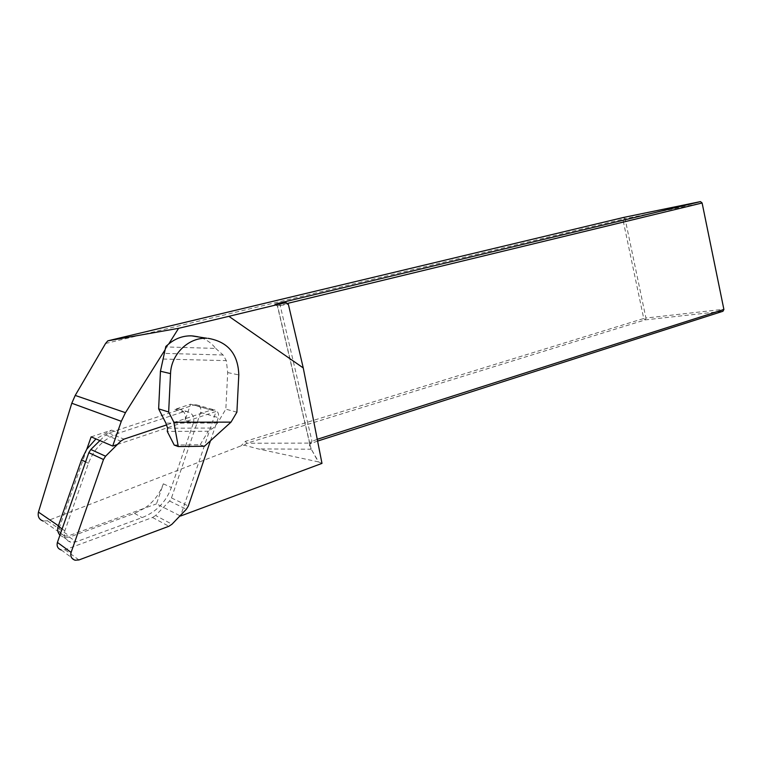 <?xml version="1.0" encoding="UTF-8"?>
<svg xmlns="http://www.w3.org/2000/svg" width="762" height="762" viewBox="0 0 762 762"><rect width="100%" height="100%" fill="white"/><g stroke="black" fill="none" stroke-linecap="round" stroke-linejoin="round"><path stroke-width="0.57" stroke-dasharray="3.81 2.86" d="M91.135 436.855L111.623 430.13L95.955 438.912M185.08 420.3C186.357 414.271 184.175 410.499 178.537 408.984L174.927 409.346L190.595 404.203L185.08 420.3L193.424 422.958C194.72 416.833 192.51 413.004 186.804 411.47L183.147 411.842L119.015 433.026C104.356 438.293 94.174 448.38 88.468 463.277L64.846 530.828C63.475 536.524 65.427 540.315 70.714 542.182L76.171 541.811L142.142 517.598C156.343 511.931 166.087 501.901 171.374 487.509L193.424 422.958M86.82 449.151L59.674 526.656C58.55 531.333 60.16 534.438 64.513 535.972L68.99 535.676L144.761 508.121C153.591 501.977 159.782 493.881 163.335 483.822L156.477 503.863L180.07 515.798M59.95 535.153L64.008 537.458L69.39 537.105L134.483 513.398L144.761 508.121L156.477 503.863M165.059 349.796L166.849 346.958L215.703 348.425C211.084 342.49 205.159 338.595 197.939 336.747M117.377 444.494L216.065 411.461L180.908 514.922M321.983 463.391L318.63 461.972L311.087 448.847L318.249 461.848L258.308 448.932L244.25 445.179L241.002 445.884L47.454 520.779L43.263 521.094L64.513 535.972M287.236 303.476L277.311 305.943L288.36 304.267M105.556 343.491L622.859 219.199L623.649 217.427L625.069 218.713L701.954 202.987L723.709 309.277L645.928 318.04L625.069 218.713L622.859 219.199L643.728 318.497L245.421 441.341L241.002 445.884M244.25 445.179L246.793 443.246L645.166 319.897L722.947 311.258L723.9 309.477M275.044 304.295L277.568 305.953L311.087 448.847L309.915 444.56L310.648 441.893L317.249 439.312M317.602 441.084L310.124 443.827C309.029 445.056 309.315 446.856 310.982 449.209L258.308 448.932M278.892 303.676L280.121 305.2L311.953 440.998L311.353 443.084L246.793 443.246L245.421 441.341M700.497 201.606L702.116 202.997M645.928 318.04L645.166 319.897L643.728 318.497L645.928 318.04M166.849 346.958L168.431 343.976M163.335 483.822L171.374 487.509M190.595 404.203L216.065 411.461M174.927 409.346L183.147 411.842M111.623 430.13L119.015 433.026M165.83 346.434L166.859 346.462M215.703 348.425L223.085 354.997L226.324 360.636L227.695 372.58L225.838 409.146L217.561 423.043L213.217 428.044L208.255 431.225L167.269 431.444M236.896 412.194L225.838 409.146M204.416 446.256L200.187 444.76L174.203 445.046M200.187 444.76L208.255 431.225M99.879 440.588L105.594 434.95L108.766 433.007L193.843 405.003L196.215 404.765C200.025 405.775 201.501 408.327 200.644 412.433L171.469 497.938L169.574 501.044L155.581 515.503L172.002 524.208M75.095 560.222L61.284 549.993L65.018 549.745L152.533 517.493L155.581 515.503M210.464 440.769L218.313 417.643C219.199 413.404 217.684 410.766 213.779 409.737L211.35 409.994L166.716 424.882M58.398 525.77L59.674 526.656M47.454 520.779L68.99 535.676M69.39 537.105L76.171 541.811M134.483 513.398L142.142 517.598M85.601 461.877L88.468 463.277M62.122 528.952L64.846 530.828M217.561 423.043L165.897 423.129M163.125 359.054L226.324 360.636M227.695 372.58L238.801 374.914M167.602 428.215L213.217 428.044M223.085 354.997L164.782 353.397M171.469 497.938L188.328 506.016M200.644 412.433L218.313 417.643M193.843 405.003L211.35 409.994M108.766 433.007L124.006 439.122M105.594 434.95L120.748 441.141M65.018 549.745L78.943 559.956M152.533 517.493L168.878 526.275M169.574 501.044L186.366 509.226M309.924 444.56L277.397 305.914M277.311 305.943L274.777 304.343M310.077 443.875L310.648 441.893M178.537 408.984L186.804 411.47M64.008 537.458L70.714 542.182M196.215 404.765L213.779 409.737"/><path stroke-width="1.14" d="M95.955 438.912L86.82 449.151L81.496 459.857L58.217 526.266C57.15 529.685 57.731 532.648 59.95 535.153M165.059 349.796L125.463 412.68L121.301 421.31L112.69 446.056L91.135 436.855L86.82 449.151M112.69 446.056L117.377 444.494M180.908 514.922L180.537 516.026L321.983 463.391L303.247 367.932L228.876 316.325L178.594 328.317L168.697 344.024C175.479 338.395 183.099 335.671 191.548 335.861L206.959 338.261C188.747 337.175 171.088 354.044 170.536 373.618L168.659 412.004L173.841 422.205L231.01 422.129L236.896 412.194L238.801 374.914C238.115 353.93 227.867 341.728 208.064 338.318M197.939 336.747L192.615 335.918M303.247 367.932L288.36 304.267L285.921 302.552L228.876 316.325M285.921 302.552L275.044 304.295L278.568 303.276L700.497 201.606L623.649 217.427L107.813 340.833L178.594 328.317M43.263 521.094C39.138 519.627 37.529 516.626 38.443 512.093L71.79 403.241L75.209 395.43L105.556 343.491L107.813 340.833M317.249 439.312L723.9 309.477L702.116 202.997L287.236 303.476M723.9 309.477L722.947 311.258L317.602 441.084M700.497 201.606L702.116 202.997M168.659 412.004L158.629 408.861L160.449 371.237L165.83 346.434L168.697 344.024M158.629 408.861L165.897 423.129L167.602 428.215L167.269 431.444L174.203 445.046L178.279 446.561L204.416 446.256L231.01 422.129M173.841 422.205L178.279 446.561M61.284 549.993C57.779 548.726 56.493 546.211 57.407 542.42L71.114 552.421L103.489 459.524L105.566 456.219L120.748 441.141L124.006 439.122L166.716 424.882M99.879 440.588L90.84 449.504L88.821 452.685L57.407 542.42M71.114 552.421C70.161 556.336 71.495 558.937 75.095 560.222L78.943 559.956L168.878 526.275L172.002 524.208L186.366 509.226L188.328 506.016L210.464 440.769M121.301 421.31L71.79 403.241M38.443 512.093L58.398 525.77M125.463 412.68L75.209 395.43M81.496 459.857L85.601 461.877M58.217 526.266L62.122 528.952M170.536 373.618L160.449 371.237M90.84 449.504L105.566 456.219M88.821 452.685L103.489 459.524"/></g></svg>
